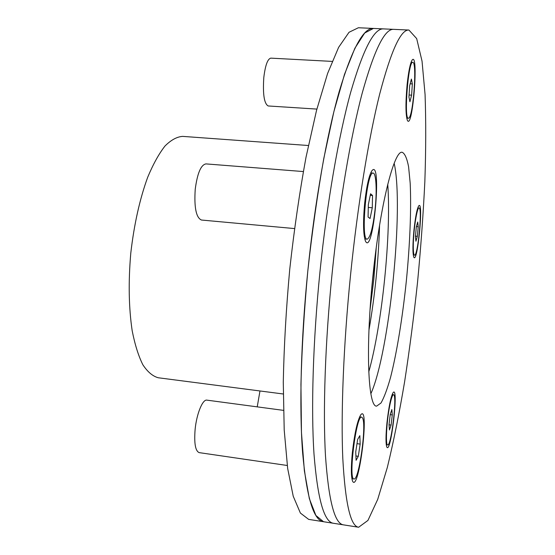 <?xml version="1.0" encoding="UTF-8"?>
<svg xmlns="http://www.w3.org/2000/svg" width="555" height="555" viewBox="0 0 555 555"><rect width="100%" height="100%" fill="white"/><g stroke="black" fill="none" stroke-linecap="round" stroke-linejoin="round"><path stroke-width="0.83" d="M259.976 390.963L257.229 406.857M283.473 410.367L206.904 400.141C202.658 399.08 196.588 413.857 195.11 429.508C194.035 443.355 195.388 451.062 199.162 452.623L287.268 465.485M332.168 61.404L270.847 58.136C267.649 58.823 265.304 65.261 263.812 77.443C262.702 94.177 264.159 103.681 268.183 105.963L316.877 109.092M303.328 171.557L205.954 163.898C200.91 164.828 197.337 173.299 195.228 189.297C194.049 207.452 196.123 217.692 201.444 220.03L294.476 228.57M408.931 30.046L393.648 29.353C384.775 28.603 374.313 49.797 362.262 92.921C350.663 136.572 339.251 203.276 332.168 272.866C339.251 203.276 350.663 136.572 362.262 92.921C374.313 49.797 384.775 28.603 393.648 29.353L383.512 28.895C374.119 28.125 363.185 49.235 350.704 92.227C338.703 135.739 327.048 202.242 319.985 271.631C312.937 341.221 310.987 409.042 314.019 454.302C317.626 499.16 324.12 522.158 333.5 523.289L323.523 521.721L315.892 515.477L309.35 498.681L304.376 470.848L301.448 432.303L300.942 384.379C301.871 348.464 304.161 310.654 307.81 270.965C312.188 231.345 317.509 193.848 323.794 158.466L333.888 111.617L344.475 74.439L354.916 48.167L364.697 33.016L373.425 28.43C363.518 27.646 352.113 48.68 339.209 91.54C326.812 134.907 314.914 201.208 307.865 270.41C300.838 339.806 299.173 407.467 302.614 452.679C306.665 497.488 313.63 520.5 323.523 521.721L308.642 519.376L300.387 513.056L293.22 496.219L287.656 468.399L284.202 429.924L283.279 382.131C283.993 346.334 286.151 308.67 289.759 269.14C294.143 229.68 299.568 192.349 306.034 157.134L316.51 110.494L327.596 73.489L338.619 47.348L349.019 32.287L358.37 27.75L383.512 28.895C374.119 28.125 363.185 49.235 350.704 92.227C338.703 135.739 327.048 202.242 319.985 271.631C312.937 341.221 310.987 409.042 314.019 454.302C317.626 499.16 324.12 522.158 333.5 523.289L358.641 527.25L367.944 520.423L377.719 499.361L387.355 467.345C393.564 441.697 399.316 413.177 404.609 381.785C409.583 349.442 413.898 316.197 417.561 282.065C420.808 247.884 423.236 214.452 424.839 181.769C425.935 149.954 426.011 120.858 425.068 94.489L422.043 61.189L416.68 38.6L408.931 30.046C400.849 29.325 391.108 50.637 379.71 93.968C368.714 137.82 357.677 204.844 350.573 274.725C343.483 344.794 340.825 413.003 342.796 458.409C345.272 503.385 350.552 526.334 358.641 527.25M370.06 309.676L373.869 278.86L376.221 247.974M371.683 288.877L375.492 253.559M371.677 288.947L375.499 253.489M283.251 393.988L158.286 377.768C152.743 376.269 147.602 371.94 142.864 364.774C138.472 355.977 134.914 344.634 132.18 330.745C128.76 307.741 128.295 281.85 130.793 253.059C134.109 224.352 139.749 199.072 147.706 177.225C153.166 164.162 158.931 153.763 164.988 146.02C171.072 139.95 176.976 136.731 182.699 136.384L308.386 145.514M368.763 371.947C382.249 323.967 391.351 233.939 387.751 184.232C391.351 233.939 382.249 323.967 368.763 371.947M332.168 272.866C325.105 342.643 322.878 410.617 325.487 455.939C328.643 500.846 334.658 523.823 343.524 524.87C334.658 523.823 328.643 500.846 325.487 455.939C322.878 410.617 325.105 342.643 332.168 272.866M370.865 393.731C389.423 352.522 404.102 207.403 394.175 163.309C404.102 207.403 389.423 352.522 370.865 393.731M368.964 330.093C374.972 295.406 378.503 260.468 379.565 225.275M352.335 452.79C350.968 467.317 351.037 476.731 352.529 481.053C358.703 494.436 369.97 403.214 360.799 414.765C357.427 420.412 354.603 433.087 352.335 452.79M407.12 84.561C405.497 102.994 405.587 114.941 407.391 120.386C412.622 130.911 418.976 50.56 412.094 60.1C410.194 63.346 408.535 71.505 407.12 84.561M386.939 422.972C385.739 435.689 385.69 443.674 386.779 446.942C390.775 455.745 399.01 384.906 393.134 392.572C390.831 396.652 388.764 406.787 386.939 422.972M372.787 277.278C365.356 348.866 368.152 407.488 376.658 406.107L381.007 402.992C384.122 397.505 387.286 389.034 390.498 377.601C396.846 352.723 402.548 317.425 406.343 280.927C409.937 244.415 411.415 208.687 410.173 183.046L408.598 166.847C407.03 158.543 404.935 153.707 402.326 152.341C394.286 149.309 379.856 205.85 372.787 277.278M413.961 230.048C412.642 244.401 412.587 253.441 413.787 257.159C417.492 264.971 423.826 198.961 418.692 205.919C416.971 208.93 415.39 216.97 413.961 230.048M364.67 203.123C362.963 222.291 363.241 234.987 365.495 241.203C373.279 256.611 382.339 157.086 371.864 170.794C368.922 175.63 366.529 186.404 364.67 203.123M389.61 406.378C391.115 398.719 392.42 394.834 393.516 394.709C397.422 394.161 391.358 446.338 387.654 444.943C385.371 445.519 386.53 421.966 389.61 406.378M392.281 414.932L391.081 425.075L389.45 430L389.02 424.672L390.241 414.37L391.872 409.548L392.281 414.932L390.207 414.661M391.081 425.075L389.027 424.804M413.322 243.86C413.614 228.91 417.145 206.959 419.046 207.958C422.563 207.369 417.853 256.479 414.516 255.224C413.579 254.891 413.184 251.103 413.322 243.86M417.735 221.993L418.234 226.759L417.339 236.312L415.938 241.238L415.424 236.555L416.326 226.856L417.735 221.993M417.339 236.312L415.459 236.139M418.234 226.759L416.403 226.6M408.855 118.083L408.39 118.27C403.707 119.769 408.279 60.578 412.76 62.347C417.207 61.584 413.357 115.495 408.855 118.083M409.694 85.63L411.401 79.074L412.344 83.916L411.609 95.155L409.923 101.745L408.945 97.063L409.694 85.63M411.609 95.155L409.084 95.009M412.344 83.916L410.173 83.791M375.02 209.984C372.87 228.008 370.254 237.734 367.181 239.17C360.382 240.669 366.688 170.614 373.161 173.098C376.235 172.98 377.067 191.558 375.02 209.984M368.083 217.06L368.333 204.615L370.58 193.785L372.537 195.506L372.273 207.778L370.074 218.503L368.083 217.06M372.273 207.778L368.277 207.438M372.537 195.506L370.261 195.318M362.547 417.984C366.758 424.88 358.988 480.831 353.979 478.979C348.089 479.874 356.317 414.349 361.687 417.124L362.547 417.984M358.301 456.314L356.088 460.289L355.741 451.846L357.649 439.421L359.848 435.661L360.16 444.104L358.301 456.314L355.908 455.974M360.16 444.104L356.997 443.66M393.516 394.709L392.142 394.536M387.654 444.943L386.273 444.749M412.76 62.347L411.075 62.264M408.39 118.27L406.725 118.159M373.161 173.098L370.712 172.91M367.181 239.17L364.746 238.941M361.687 417.124L359.619 416.847M353.979 478.979L351.898 478.674"/></g></svg>
